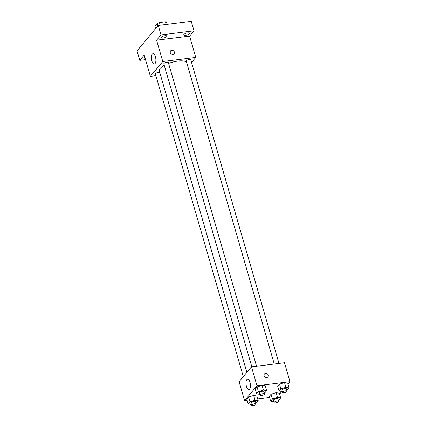 <?xml version="1.0" encoding="UTF-8"?>
<svg xmlns="http://www.w3.org/2000/svg" width="427" height="427" viewBox="0 0 427 427"><rect width="100%" height="100%" fill="white"/><g stroke="black" fill="none" stroke-linecap="round" stroke-linejoin="round"><path stroke-width="0.64" d="M155.561 28.678L154.852 26.234L157.125 23.512A6.202 2.039 163.8 0 1 159.447 22.54L165.495 21.793A6.202 2.039 163.8 0 1 166.551 22.343L167.133 24.339M157.835 25.956L157.125 23.512M166.268 24.446L165.495 21.793M160.221 25.198L159.447 22.54M152.588 32.244A11.748 3.864 163.8 0 0 151.825 33.151M145.527 59.652L139.768 60.367L137.014 50.898L158.268 25.439L191.264 21.35L194.018 30.819L189.588 36.119L195.779 57.421L191.552 62.486M145.121 58.264A2.936 0.966 -16.2 0 1 144.443 57.875A2.936 0.966 -16.2 0 1 144.609 57.389A2.936 0.966 -16.2 0 1 144.812 57.186M139.768 60.367L144.193 55.062L150.384 76.364L162.778 61.509L156.592 40.207L161.016 34.907L158.268 25.439M151.889 60.997A5.22 2.167 82.9 0 1 153.015 53.695A5.22 2.167 82.9 0 1 155.807 58.611A5.22 2.167 82.9 0 1 154.302 64.061A5.22 2.167 82.9 0 1 151.889 60.997M161.016 34.907L194.018 30.819M166.733 36.578A2.936 0.966 -16.2 0 1 163.712 37.992A2.936 0.966 -16.2 0 1 161.267 37.72A2.936 0.966 -16.2 0 1 161.433 37.234A2.936 0.966 -16.2 0 1 164.454 35.815A2.936 0.966 -16.2 0 1 166.898 36.087A2.936 0.966 -16.2 0 1 166.733 36.578M189.172 33.797A2.936 0.966 -16.2 0 1 186.151 35.211A2.936 0.966 -16.2 0 1 183.706 34.945A2.936 0.966 -16.2 0 1 183.872 34.454A2.936 0.966 -16.2 0 1 186.893 33.034A2.936 0.966 -16.2 0 1 189.337 33.306A2.936 0.966 -16.2 0 1 189.172 33.797M156.592 40.207L189.588 36.119M186.636 62.417A14.358 4.724 163.8 0 0 168.574 63.42M164.256 65.384A14.358 4.724 163.8 0 0 159.292 70.898L246.875 372.36M162.778 61.509L195.779 57.421M155.882 75.68L150.384 76.364M256.547 366.211L168.329 62.577A2.349 0.774 163.8 0 0 165.857 62.491A2.349 0.774 163.8 0 0 163.819 63.89L251.823 366.798M278.986 363.43L190.768 59.796A2.349 0.774 163.8 0 0 188.296 59.711A2.349 0.774 163.8 0 0 186.257 61.109L274.262 364.017M243.315 376.625L155.391 73.988A2.349 0.774 -16.2 0 1 158.444 72.376A2.349 0.774 -16.2 0 1 159.762 72.499M170.576 50.898A2.284 1.938 -140.1 0 1 171.729 50.29A2.284 1.938 -140.1 0 1 174.077 51.437A2.284 1.938 -140.1 0 1 174.083 53.823A2.284 1.938 -140.1 0 1 171.088 53.845A2.284 1.938 -140.1 0 1 170.576 50.893A2.284 1.938 -140.1 0 1 171.729 50.29A2.284 1.938 -140.1 0 1 174.077 51.437A2.284 1.938 -140.1 0 1 174.083 53.823M247.158 400.307L244.591 400.627L239.088 381.69L251.482 366.841L284.483 362.753L289.986 381.685L288.006 384.054M281.788 391.506L279.578 394.153M259.829 394.367L256.638 393.811L255.261 389.077L257.054 386.937L262.071 385.351L265.3 385.912L262.071 385.351L263.448 390.086L266.678 390.646L264.889 392.792L264.318 392.968M273.84 401.684L270.649 401.129L269.272 396.4L271.06 394.254L276.082 392.669L279.311 393.23L276.082 392.669L277.454 397.404L280.688 397.964L278.895 400.11L278.329 400.291M244.591 400.627L256.985 385.773L289.986 381.685M269.602 397.526L257.737 398.994M282.274 391.586L279.077 391.031L277.699 386.296L279.493 384.156L284.51 382.571L287.739 383.131L284.51 382.571L285.887 387.305L289.116 387.865L287.328 390.011L286.757 390.187M251.402 404.465L248.21 403.91L246.833 399.176L248.621 397.035L253.643 395.45L256.873 396.01L253.643 395.45L255.015 400.184L258.25 400.745L256.456 402.891L255.89 403.067M256.985 385.773L251.482 366.841M246.438 386.446A5.22 2.167 82.9 0 1 247.569 379.144A5.22 2.167 82.9 0 1 250.355 384.06A5.22 2.167 82.9 0 1 248.85 389.504A5.22 2.167 82.9 0 1 246.438 386.446M264.436 373.977A2.284 1.938 -140.1 0 1 265.589 373.369A2.284 1.938 -140.1 0 1 267.942 374.516A2.284 1.938 -140.1 0 1 267.948 376.902A2.284 1.938 -140.1 0 1 264.948 376.924A2.284 1.938 -140.1 0 1 264.441 373.972A2.284 1.938 -140.1 0 1 265.589 373.369A2.284 1.938 -140.1 0 1 267.942 374.516A2.284 1.938 -140.1 0 1 267.942 376.902M248.21 403.91L249.998 401.77L255.015 400.184M256.173 404.038L255.485 401.674A2.349 0.774 163.8 0 0 253.014 401.588A2.349 0.774 163.8 0 0 250.969 402.981L251.658 405.351A2.349 0.774 163.8 0 0 253.12 405.65A2.349 0.774 163.8 0 0 256.173 404.038A2.349 0.774 163.8 0 0 253.702 403.953A2.349 0.774 163.8 0 0 251.658 405.351M258.25 400.745L256.873 396.01M246.833 399.176L248.621 397.035L253.643 395.45M249.998 401.77L248.621 397.035M256.638 393.811L258.426 391.671L263.448 390.086M264.601 393.94L263.913 391.575A2.349 0.774 163.8 0 0 261.441 391.49A2.349 0.774 163.8 0 0 259.402 392.883L260.091 395.253A2.349 0.774 163.8 0 0 261.548 395.551A2.349 0.774 163.8 0 0 264.601 393.94A2.349 0.774 163.8 0 0 262.13 393.854A2.349 0.774 163.8 0 0 260.091 395.253M266.678 390.646L265.3 385.912M255.261 389.077L257.054 386.937L262.071 385.351M258.426 391.671L257.054 386.937M270.649 401.129L272.437 398.989L277.454 397.404M278.612 401.263L277.924 398.893A2.349 0.774 163.8 0 0 275.452 398.807A2.349 0.774 163.8 0 0 273.413 400.206L274.097 402.57A2.349 0.774 163.8 0 0 275.559 402.869A2.349 0.774 163.8 0 0 278.612 401.263A2.349 0.774 163.8 0 0 276.141 401.172A2.349 0.774 163.8 0 0 274.097 402.57M280.688 397.964L279.311 393.23M269.272 396.4L271.06 394.254L276.082 392.669M272.437 398.989L271.06 394.254M279.077 391.031L280.865 388.89L285.887 387.305M287.04 391.159L286.352 388.794A2.349 0.774 163.8 0 0 283.88 388.709A2.349 0.774 163.8 0 0 281.841 390.107L282.53 392.472A2.349 0.774 163.8 0 0 283.987 392.771A2.349 0.774 163.8 0 0 287.04 391.159A2.349 0.774 163.8 0 0 284.569 391.073A2.349 0.774 163.8 0 0 282.53 392.472M289.116 387.865L287.739 383.131M277.699 386.296L279.493 384.156L284.51 382.571M280.865 388.89L279.493 384.156"/></g></svg>
